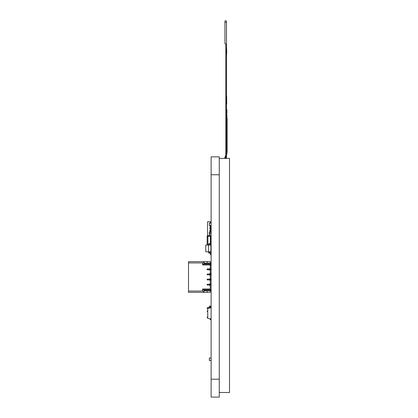 <?xml version="1.0" encoding="UTF-8"?>
<svg xmlns="http://www.w3.org/2000/svg" width="418" height="418" viewBox="0 0 418 418"><rect width="100%" height="100%" fill="white"/><g stroke="black" fill="none" stroke-linecap="round" stroke-linejoin="round"><path stroke-width="0.63" d="M219.272 397.1L211.121 397.1L219.272 397.1L219.272 156.865L211.121 156.865L219.272 156.865L211.121 156.865L211.121 174.755L219.272 174.755M211.121 397.1L211.121 174.755M208.822 290.782L209.841 290.782L208.692 290.782L208.692 289.763L207.809 289.763L208.822 289.763L208.822 290.782L208.822 289.763L208.822 290.782L207.809 290.782L207.809 289.763L208.692 289.763L207.809 289.763L207.809 290.782L210.735 290.782L210.735 289.763L209.841 289.763L210.735 289.763L210.735 290.782L210.735 289.763L210.735 290.782L210.735 289.763L210.735 290.782L210.228 290.782L210.228 292.318L188.502 292.318L203.205 292.318L203.205 291.038L188.502 291.038L188.502 261.647L204.094 261.647L203.205 261.647L203.205 262.927L188.502 262.927L188.502 261.647L203.205 261.647L203.205 262.927L188.502 262.927L188.502 261.647L207.161 261.647L204.094 261.647L204.094 264.202L205.113 264.202L205.113 263.183L205.113 264.202L207.683 264.202L206.377 264.202L207.553 264.202L207.553 263.183L207.683 264.202L207.683 263.183L207.553 264.202M204.094 263.183L204.094 261.647L204.094 263.183L204.601 263.183L204.094 263.183L204.094 264.202L204.094 263.183L207.683 263.183L207.683 264.202L207.683 263.183L207.809 264.202L208.822 264.202L208.822 263.183L209.841 263.183L208.822 263.183L208.822 264.202L208.822 263.183L207.809 263.183L207.809 264.202L207.683 263.183L210.735 263.183L210.228 265.231L211.121 265.31L210.228 265.231M210.165 273.335L211.043 273.335L210.092 273.414L211.043 273.414L210.092 273.414L211.043 273.414L211.043 273.847L209.664 273.921L211.043 273.921L209.46 274.041L210.735 274.041L210.735 274.809L210.735 274.041L207.161 274.041L207.161 274.809L207.161 274.041L209.46 274.041L210.228 273.278L210.228 270.467L209.46 269.699L207.161 269.699L207.161 268.931L207.161 269.699L209.46 269.699L209.46 268.931L207.161 268.931L209.46 268.931L210.228 268.163L210.228 264.97L202.615 264.97L202.615 262.927L188.502 262.927L188.502 292.318L204.094 292.318L203.205 292.318L203.205 291.038L188.502 291.038L203.205 291.038L203.205 292.318M210.275 279.919L209.46 279.919L210.735 279.919L209.46 279.919L210.735 279.919L209.46 279.919L210.228 280.687L210.228 283.498L210.228 280.687L209.46 279.919L209.46 279.156L210.735 279.156L210.735 279.919L210.735 279.156L207.161 279.156L207.161 279.919L207.161 279.156L209.46 279.156L210.228 278.388L209.46 279.156L207.161 279.156L207.161 279.919L209.46 279.919L207.161 279.919L207.161 279.156L209.46 279.156L207.161 279.156L209.46 279.156L210.228 278.388L210.228 275.577L210.228 278.388L210.228 275.577L209.46 274.809L207.161 274.809L209.46 274.809L209.46 274.041L207.161 274.041L207.161 274.809L207.161 274.041L209.46 274.041L207.161 274.041L209.46 274.041L210.228 273.278L210.228 270.467L209.46 269.699L209.46 268.931L207.161 268.931L207.161 269.699L207.161 268.931L209.46 268.931L207.161 268.931L209.46 268.931L210.228 268.163L210.228 264.97L202.615 264.97L203.059 264.202L210.228 264.202L210.228 264.97L202.615 264.97L202.615 262.927L202.615 264.97L203.059 264.202L210.735 264.202L209.841 264.202L210.735 264.202L210.735 263.183L210.735 264.202L210.735 263.183L210.735 264.202L210.735 263.183L209.841 263.183L209.841 264.202L210.735 264.202L210.228 264.202L210.228 268.163L210.228 264.97M208.692 290.782L208.692 289.763L207.809 289.763L209.841 289.763L209.841 290.782L207.161 290.782L207.161 292.318L204.094 292.318L204.094 290.782L208.692 290.782L208.692 289.763L209.841 289.763L209.841 290.782L204.094 290.782L204.601 290.782L204.094 290.782L204.094 289.763L203.059 289.763L202.615 288.995L210.228 288.995L210.228 285.797L209.46 285.034L209.46 284.266L210.735 284.266L210.735 285.034L210.735 284.266L207.161 284.266L207.161 285.034L207.161 284.266L209.46 284.266L210.228 283.498L209.46 284.266L207.161 284.266L207.161 285.034L209.46 285.034L207.161 285.034L207.161 284.266L209.46 284.266L207.161 284.266L209.46 284.266L210.228 283.498L210.228 280.687L209.46 279.919L209.46 279.156L210.228 278.388L210.228 275.577L209.46 274.809L209.46 274.041L210.228 273.278L210.228 270.467L209.46 269.699L207.161 269.699L207.161 268.931L207.161 269.699L209.46 269.699L209.46 268.931L210.228 268.163L209.46 268.931L210.735 268.931L209.46 268.931L209.46 269.699L210.735 269.699L210.735 268.931L209.46 268.931L209.46 269.699L209.46 268.931L210.228 268.163L210.228 264.202L203.059 264.202L202.615 264.97M191.057 261.647L210.228 261.647L210.228 263.183L210.228 261.647L204.094 261.647M209.575 269.934L207.161 269.699L210.735 269.699L210.735 268.931L210.735 269.699L209.46 269.699L210.228 270.467L210.228 273.278L210.228 270.467L209.46 269.699L210.735 269.699L210.735 268.931M210.275 285.034L209.46 285.034L210.735 285.034L209.46 285.034L210.735 285.034L209.46 285.034L210.228 285.797L210.228 289.763L210.228 285.797L209.46 285.034L209.46 284.266L210.228 283.498L210.228 280.687L209.46 279.919L207.161 279.919L207.161 279.156L207.161 279.919L209.46 279.919L209.46 279.156L210.735 279.156L209.46 279.156L209.46 279.919L209.46 279.156L209.46 279.919L207.161 279.919L209.46 279.919L210.228 280.687L210.228 283.498L210.228 280.687L209.46 279.919M191.057 292.318L210.228 292.318L210.228 290.782L210.228 292.318L210.228 290.782L210.228 292.318L188.502 292.318L188.502 262.927M204.601 263.183L205.113 263.183L205.113 264.202L204.601 264.202L204.601 263.183L204.601 264.202L204.094 264.202L204.601 264.202L204.601 263.183L206.377 263.183L206.252 264.202L206.252 263.183L207.683 263.183L207.683 264.202L207.683 263.183L207.683 264.202L208.692 264.202L208.692 263.183L208.692 264.202L209.841 264.202L208.822 264.202L209.841 264.202L209.841 263.183L209.841 264.202M203.059 289.763L202.615 288.995L203.059 289.763L204.601 289.763L204.601 290.782L204.601 289.763L203.059 289.763L204.094 289.763L204.094 290.782L204.094 289.763L204.601 289.763L204.601 290.782L205.243 290.782L205.243 289.763L205.243 290.782L206.377 290.782L206.252 289.763L207.683 289.763L206.252 289.763L206.252 290.782L206.252 289.763L204.601 289.763L205.113 289.763L205.113 290.782L205.113 289.763L206.252 289.763L206.252 290.782L206.252 289.763L206.252 290.782L206.377 289.763L207.553 289.763L207.553 290.782L207.683 289.763L207.683 290.782L207.553 289.763M209.716 284.266L210.176 284.266M210.735 285.034L210.735 284.266L209.46 284.266L209.46 285.034L207.161 285.034L207.161 284.266L207.161 285.034L209.46 285.034L209.46 284.266L209.46 285.034L209.46 284.266L210.735 284.266L210.735 285.034L210.735 284.266M209.716 279.156L210.176 279.156M210.735 279.919L210.735 279.156M209.716 274.041L210.176 274.041M209.716 274.809L210.735 274.809L210.735 274.041L209.46 274.041L209.46 274.809L210.228 275.577L209.46 274.809L207.161 274.809L207.161 274.041L207.161 274.809L210.735 274.809L209.46 274.809L209.46 274.041L209.46 274.809L209.46 274.041L210.735 274.041L210.735 274.809L210.735 274.041L210.735 274.809L207.161 274.809L210.176 274.809M209.716 268.931L210.176 268.931M202.615 291.038L202.615 288.995L202.615 291.038L188.502 291.038L203.205 291.038L202.615 291.038L202.615 288.995L210.228 288.995L210.228 289.763L210.228 285.797L209.46 285.034L207.161 285.034L209.46 285.034L210.228 285.797L210.228 288.995L210.228 285.797L209.46 285.034M207.161 290.782L207.161 292.318L204.094 292.318L204.094 290.782L207.161 290.782L207.161 292.318L210.228 292.318L207.161 292.318L207.161 290.782L207.161 292.318L207.161 290.782L204.094 290.782L204.094 292.318M207.161 263.183L207.161 261.647L207.161 263.183L207.161 261.647L210.228 261.647L207.161 261.647L207.161 263.183M211.121 360.551L209.376 360.551L209.376 357.996L211.121 357.996M211.064 228.165L210.609 228.165M207.135 244.906L207.135 236.348L207.898 236.348L207.898 244.838M210.865 245.606A0.768 0.768 -74.7 0 0 211.121 245.037A0.768 0.768 -74.7 0 1 210.865 245.606M211.121 236.342A0.768 0.768 -74.7 0 0 210.353 235.58A0.768 0.768 -74.7 0 1 211.121 236.342L207.898 236.348L207.898 235.58A0.768 0.768 -74.7 0 0 207.135 236.348M207.898 235.58L210.353 235.58L207.898 235.58M207.135 239.545L207.135 240.287M207.135 240.507L207.135 241.348M207.124 241.975L207.135 242.356M207.124 241.667L207.135 242.288M211.121 235.715L210.918 233.552L209.538 233.552L209.538 235.58M210.918 235.825L210.51 235.595M209.46 232.016L210.918 232.016L209.303 232.173L209.381 235.58L209.381 233.552L210.918 233.416L210.918 232.173L209.512 232.173L209.538 233.416M210.918 233.416L211.069 234.571L211.121 233.432M209.381 233.552L209.381 234.571L209.486 233.552M209.303 233.416L209.512 232.016M211.121 225.61L209.376 225.61L209.376 223.055L211.121 223.055M209.512 306.101L210.965 306.101L210.918 306.984M209.376 307.136L209.376 306.253L209.376 307.136M211.121 318.981L207.746 318.385L207.746 308.364L211.121 307.768M211.121 319.765L210.249 319.765L210.228 318.819M210.249 307.925L210.249 306.984L211.121 306.984M211.121 254.75L210.609 254.75L210.385 253.355L209.46 253.24A1.024 1.024 0 0 1 208.566 252.226L208.566 251.939L210.865 251.735L210.865 244.979L205.755 245.026L205.755 251.688L208.566 251.939L208.566 244.493A1.024 1.024 0 0 1 209.46 243.475L210.385 243.365L210.609 241.97L211.121 241.97M211.121 252.932A1.024 1.024 0 0 0 210.479 252.592L209.554 252.482L209.329 251.871M211.121 243.788A1.024 1.024 0 0 1 210.479 244.122L209.554 244.237L209.329 244.849M208.566 244.781L208.566 244.493M209.481 306.253L209.481 307.136M211.064 306.984L211.064 306.253M209.538 307.632L210.249 307.632M209.46 306.101L209.303 307.502L210.249 307.502M209.303 306.253L209.491 307.601M207.135 311.478L207.135 311.149M207.898 308.338L207.898 307.601L210.249 307.601L207.898 307.601A0.768 0.768 -135 0 0 207.135 308.369L207.746 308.369M207.746 317.811A0.768 0.768 -135 0 1 207.135 317.058A0.768 0.768 -135 0 0 207.746 317.811M207.124 311.149L207.124 311.478M210.609 240.36L210.609 238.135M210.609 223.055L210.609 221.78L210.353 223.055M210.353 232.016L210.353 231.311L209.831 231.311L209.831 230.135L209.831 231.311L210.609 231.311L210.609 230.135L209.831 230.135L210.353 230.135L210.609 227.58L209.831 227.58L210.353 227.58L210.609 225.61M210.609 231.311L210.609 232.016M210.609 228.756L209.831 228.756L209.831 227.58L209.831 228.756L210.609 228.756L210.609 230.135M210.353 226.201L209.831 226.201L209.831 225.61L209.831 226.201L210.609 226.201L210.609 227.58M210.609 241.536L210.609 241.97M207.542 235.668L207.542 221.78L210.353 221.78M219.272 392.502L229.498 392.502L229.498 158.396L226.483 158.396L226.483 155.12M229.498 388.155L229.498 158.396L219.272 158.396L224.55 158.396L225.835 154.953A10.225 10.225 -135 0 0 226.483 151.379L226.483 118.372L227.146 118.372L227.146 138.818L226.483 138.818M229.498 169.593L229.498 161.975L229.498 169.593M225.819 156.902L225.819 158.396L225.26 158.396L226.462 155.182A10.889 10.889 -135 0 0 227.146 151.379L227.146 138.818M226.687 53.912L226.687 51.184M226.483 96.197L226.483 96.615M226.483 80.193L226.483 67.925M226.483 109.328L225.819 109.328L225.819 43.9L224.947 43.9L224.947 22.431L226.483 22.431L226.483 20.9L226.483 145.621L225.819 145.621L225.819 139.487L226.483 139.487M225.819 109.328L225.819 139.487M226.478 151.75L225.819 151.75L225.819 155.005M225.819 151.75L225.819 145.621L226.483 145.621L225.819 145.621M224.947 22.431L224.947 20.9L226.483 20.9L224.947 20.9M225.819 103.194L226.483 103.194L225.819 103.194M226.687 100.085L226.687 101.24M226.687 101.762L226.687 98.93M226.687 103.445L226.687 100.503M226.687 101.658L226.687 102.081M226.687 103.863L226.687 99.876M226.687 102.964L226.687 96.866L226.687 102.964M226.687 101.553L226.687 98.716M226.687 103.34L226.687 101.976M226.687 100.404L226.687 97.039M226.687 98.507L226.687 96.725M226.687 100.607L226.687 99.98M226.687 103.972L226.483 97.211M226.687 97.211L226.687 96.615M226.687 53.807L226.687 50.332M226.687 50.552L226.687 49.648M226.687 48.556L226.483 50.05M226.687 53.389L226.687 50.05M226.922 112.071L226.922 110.43L226.922 110.937L226.922 110.43L226.483 110.43L226.483 113.163L226.922 113.163L226.922 111.815M226.922 112.092L226.922 110.733L226.922 112.452L226.483 112.452M226.922 112.724L226.922 113.194L226.483 112.959M226.483 110.43L226.922 110.43L226.922 111.444L226.922 110.43L226.483 110.43L226.483 109.756L226.922 109.756L226.483 109.756L226.922 109.756L226.922 112.421L226.922 110.807M226.922 116.147L226.922 116.831M226.922 116.899L226.922 118.372L226.922 115.875L226.483 115.875L226.483 118.372M226.922 115.875L226.922 114.804L226.483 114.804L226.483 115.875M226.483 116.214L226.483 116.899M226.922 116.084L226.922 115.378M226.483 112.149L226.483 112.421M226.922 110.467L226.483 110.467M226.922 114.239L226.483 114.459L226.922 114.239M205.243 263.183L205.243 264.202L205.113 263.183L205.113 264.202L205.113 263.183L205.243 264.202L205.243 263.183L206.377 263.183L206.252 264.202L206.377 263.183L207.553 263.183M206.252 263.183L206.126 264.202L206.252 263.183M205.243 264.202L206.126 264.202L206.126 263.183L206.126 264.202L204.601 264.202M207.809 263.183L208.692 263.183L208.822 264.202M209.841 263.183L210.735 263.183M207.809 264.202L208.692 264.202M207.553 290.782L206.377 290.782L207.683 290.782L207.683 289.763L207.809 290.782M209.841 290.782L210.735 290.782L209.841 290.782L210.735 290.782L209.841 290.782L209.841 289.763L210.735 289.763M205.243 290.782L205.243 289.763L206.126 289.763L206.126 290.782L205.113 290.782L205.113 289.763L205.113 290.782L205.113 289.763L205.113 290.782L205.113 289.763L206.377 289.763L206.252 290.782L206.126 289.763L204.601 289.763M204.601 290.782L205.113 290.782M208.822 289.763L209.841 289.763M205.243 289.763L206.126 289.763L206.126 290.782M209.716 285.034L210.176 285.034M209.716 279.919L210.176 279.919M210.275 274.809L210.735 274.809L210.735 274.041M210.735 274.809L209.46 274.809L210.228 275.577L210.228 278.388L210.228 275.577L209.46 274.809M209.716 269.699L210.176 269.699M210.275 269.699L209.46 269.699M210.228 288.995L210.228 289.763L210.228 288.995L202.615 288.995M210.228 283.498L209.46 284.266L210.228 283.498M210.228 263.183L210.228 261.647L210.228 263.183M210.228 273.278L209.46 274.041L210.228 273.278M210.228 278.388L209.46 279.156L210.228 278.388M189.014 292.318L188.502 292.318L189.014 292.318M210.228 290.782L210.228 292.318M203.205 291.038L188.502 291.038L188.502 292.318M202.615 262.927L203.205 262.927L203.205 261.647M211.121 379.21L219.272 379.21M206.377 263.183L206.377 264.202M207.683 263.183L207.683 264.202M205.113 263.183L205.113 264.202M206.126 263.183L206.126 264.202M206.377 290.782L206.377 289.763M207.683 290.782L207.683 289.763M209.418 360.551L209.418 357.996M207.135 243.245L207.135 238.135M210.353 243.365L210.353 235.58M210.353 244.938L210.353 244.138M211.069 233.552L211.069 235.595L211.069 233.552M210.918 236.975L210.918 236.348M209.418 225.61L209.418 223.055M211.121 273.335L211.121 265.31M211.043 265.231L210.228 265.31M207.746 317.058L207.135 317.058M225.819 97.06L226.483 97.06M226.922 117.003L226.483 117.003M226.922 111.522L226.483 111.522"/></g></svg>
